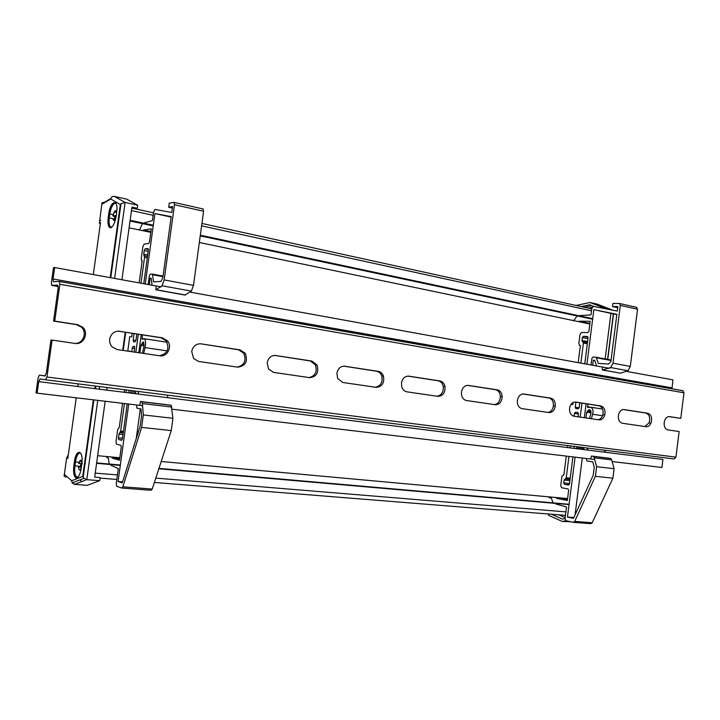 <?xml version="1.0" encoding="UTF-8"?>
<svg xmlns="http://www.w3.org/2000/svg" width="720" height="720" viewBox="0 0 720 720"><rect width="100%" height="100%" fill="white"/><g stroke="black" fill="none" stroke-linecap="round" stroke-linejoin="round"><path stroke-width="1.08" d="M569.079 504.279L158.958 468.378M120.348 465.003L96.642 462.924M569.043 504.585L158.832 468.765M120.294 465.399L96.588 463.329L95.238 473.121L117.432 474.948M565.911 511.893L155.799 478.116M565.47 515.367L154.386 482.454M116.82 479.448L100.098 478.107M591.759 308.889L201.933 223.461M153.477 212.85L131.823 208.098M591.516 310.797L201.6 225.864M153.144 215.307L131.472 210.591L130.14 220.275L153.324 225.207M592.704 318.672L200.331 235.206M592.632 319.23L200.232 235.899M153.225 225.918L130.041 220.995M589.833 324.009L199.332 242.487M150.795 232.353L129.096 227.826L121.932 279.756L131.958 207.108L137.304 208.287L137.727 205.236L125.1 202.437L114.597 278.424M119.808 457.722L97.641 455.697L105.156 401.238L94.689 477.126L100.17 477.567L99.738 480.672L86.787 479.655L74.502 484.362L72.153 482.913L71.694 480.753L82.728 476.415L83.934 478.332L86.787 479.655L97.74 400.356M106.695 390.105L107.055 387.522L106.695 390.105M567.603 498.564L161.199 461.493M77.013 476.793L77.337 477.657M107.937 222.237L108.099 221.049M81.819 481.563L79.875 479.907M77.265 477.702L76.599 477.135M137.727 205.236L126.783 199.161L114.381 196.398L125.1 202.437L121.014 203.661L110.772 277.722M99.738 480.672L87.246 485.334L74.502 484.362L72.621 482.724M75.591 456.633L76.743 456.741M110.925 206.055L112.059 206.298M117.063 228.15L117.612 228.267M116.883 229.437L117.432 229.545M117.117 227.772L117.693 227.682M118.089 224.856L118.305 223.236M76.914 453.789L78.264 453.915M77.958 454.329L77.031 454.05M86.085 452.097L86.652 452.151M85.932 453.258L86.49 453.303M92.916 402.741L93.474 402.804M85.824 458.109L86.049 456.543M82.764 476.55L83.529 474.75M108.594 226.143L109.305 226.017M110.214 277.623L120.33 204.534L121.014 203.661M65.916 477.036C64.224 476.667 63.702 475.794 64.359 474.399L71.694 480.753M120.33 204.534L110.727 199.017C111.249 197.064 112.464 196.191 114.381 196.398M68.319 454.743L66.645 457.956L64.359 474.399M110.727 199.017L101.826 204.318C101.574 202.86 102.348 202.248 104.157 202.491L110.844 198.504M68.121 456.174L67.824 458.334L66.645 457.956M101.826 204.318L99.369 223.173L100.278 224.289M100.512 222.606L93.312 274.554M592.146 307.332L588.312 308.133M558.801 514.836L565.173 517.68M584.199 307.233L591.804 305.64L584.217 307.233M548.721 514.026L548.559 515.277L562.104 521.397L570.681 521.757M562.104 521.397L566.1 520.749M612.954 310.239L597.159 304.11L589.995 302.508L606.843 309.024M589.995 302.508L576.135 305.46M565.047 518.652L562.311 519.102L551.493 514.251M581.157 306.558L589.617 304.776L593.856 306.441M81.963 462.609L80.739 460.179L78.759 463.338L80.127 460.449M82.368 463.716L78.561 463.401L80.757 463.617L80.397 467.145M79.119 469.836L78.39 466.803L79.119 469.836L80.271 469.935L81.189 468.486M80.874 460.206L81.72 463.221M78.246 466.722L81.198 466.956M81.855 463.689L80.757 463.617M78.57 466.965L81.342 467.253L80.28 469.917M116.595 212.355L115.587 210.654L114.966 210.897L113.04 215.379L114.309 211.689L115.956 212.301M116.505 215.739L112.815 215.694L114.849 217.161L114.705 218.916M114.426 220.338L113.904 220.5L113.544 218.862L109.278 217.854C108.729 222.417 109.125 225.414 110.448 226.845L111.996 227.007M115.587 210.672L116.577 212.706M116.1 216.171L114.849 217.161M116.073 216.378L115.722 218.412M112.662 218.799L113.904 220.5L115.182 219.483M142.434 353.259L143.901 346.401L143.28 341.838L140.94 345.447L139.923 352.899M143.739 353.448L144.99 347.589C145.944 343.377 145.746 340.425 144.405 338.742L142.083 339.291L142.398 334.872M172.368 208.08L168.687 207.252L172.584 206.541L171.774 212.463L154.908 209.439L153.585 212.112L152.424 220.563L144.423 222.84M134.334 352.08L134.46 346.527L132.939 346.419L131.58 351.675M126.315 389.943L125.964 392.508M124.443 403.533L120.654 431.118L118.971 434.151L118.467 437.805L118.728 439.56L121.554 440.307L122.409 438.786L127.215 403.866M128.727 404.046L118.08 481.509L122.256 482.895L140.139 426.195L141.579 415.719L141.021 408.942L136.809 408.114L136.728 404.991M132.219 333.288L131.733 336.834L129.735 336.735L127.791 350.883L129.726 351.405M150.903 231.579L143.433 230.013L151.281 228.852L149.499 241.785L148.626 243.531L144.18 244.071L142.884 246.654L141.264 258.471L141.597 260.757L142.191 260.82L139.158 282.879M143.325 230.796L143.433 230.013M142.389 223.623L139.788 229.608L138.537 229.797M202.842 208.908L203.589 211.266L193.482 285.372L191.385 291.123L184.932 295.038L155.844 289.809L162.099 285.786L164.169 279.927L174.483 204.696L174.123 202.401L169.245 203.175L168.687 207.252M156.078 286.416L155.844 289.809M151.191 278.343L150.192 278.154L151.164 278.1L152.064 285.228M149.292 284.724L150.192 278.154M138.735 394.101L137.862 391.401M168.003 397.746L167.076 395.082M121.95 488.07L151.128 490.284L152.235 489.069L171.252 430.596L172.926 418.302L171.216 405.342L140.517 401.472L139.824 404.856M172.926 418.302L143.325 414.918L142.389 403.551L141.777 401.787L140.517 401.472M171.252 430.596L141.615 427.401L143.325 414.918M111.033 465.309L118.305 468.603L116.253 483.525L116.676 486.27L121.761 488.061L122.841 486.819L141.615 427.401M106.929 456.543L106.785 457.551L108.324 458.001L109.197 464.022M119.664 458.748L112.032 458.055L112.176 457.02M122.58 403.317L119.268 427.365L117.702 429.57L116.064 441.486L116.46 444.114L120.987 445.383L121.257 447.156L119.457 460.224L112.032 458.055M123.3 432.324L120.42 432.018L123.3 432.324M124.452 389.709L124.101 392.274M129.753 351.171L127.791 350.883M128.727 392.85L129.078 390.294M134.073 333.576L133.182 340.074L133.578 341.775L135.099 341.865L135.963 340.236L136.818 334.008M143.739 283.716L148.356 250.083L147.942 248.499L145.098 248.823L144.234 250.542L143.739 254.169L144.558 257.337L141.003 283.221M136.251 393.786L134.892 391.527L131.175 390.951L130.239 393.039M148.14 284.517L149.328 275.877L150.219 274.158L152.406 274.095L153.567 281.817L160.947 281.439L162.792 277.929L171.198 216.612L154.926 213.552L145.233 283.986M138.771 352.728L141.246 334.692M138.33 334.242L135.846 352.305M171.135 217.098L154.926 213.552M122.58 481.86L118.08 481.509M136.269 438.453L140.337 408.816M589.545 418.473L590.949 413.226L589.644 409.59L588.384 410.076L586.71 412.2L585.972 417.951M591.381 418.743L592.596 414.261C593.532 411.048 592.974 408.717 590.931 407.259L587.718 407.466L587.745 404.028M617.715 307.737L612.513 306.567L617.868 306.549L617.283 311.103L593.442 306.378L591.831 308.313L590.994 314.865L579.906 315.585M578.016 416.79L578.394 413.811L577.665 412.425L575.505 412.2L574.452 413.397L574.092 416.214M570.312 445.887L570.051 447.867M568.962 456.417L566.244 477.792L564.138 480.051L563.778 482.886L564.327 484.272L568.413 485.046L569.475 483.912L572.913 456.885M575.082 457.146L567.459 517.041L573.489 518.337L593.217 475.263L594.234 467.208L592.83 461.889L586.845 460.935L586.431 458.496M573.129 402.471L572.868 404.514L571.041 404.343M589.905 323.415L579.195 321.174L590.175 321.3L588.897 331.326L587.826 332.595L581.607 332.451L580.023 334.332L578.853 343.521L579.546 345.375L580.392 345.501L578.205 362.637M579.123 321.777L579.195 321.174M577.098 315.927L573.984 320.355L572.211 320.337M636.327 307.287L637.533 309.24L630.306 366.417L627.984 370.719L620.415 373.167L602.334 370.017L610.668 367.56L612.99 363.204L620.325 305.352L619.614 303.498L612.918 303.426L612.513 306.567M602.334 367.371L602.334 370.017M594.747 360.45L593.325 360.18L594.675 360.252L596.61 365.976M592.677 365.265L593.325 360.18M588.222 450.135L586.737 447.957M605.628 452.304L604.125 450.144M573.552 522.342L590.796 523.656L592.2 522.756L612.891 478.197L614.088 468.711L611.685 459.891L610.641 458.478L591.417 456.03L590.751 458.622M614.088 468.711L596.601 466.713L594.225 457.794L593.199 456.372L591.417 456.03M612.891 478.197L595.386 476.307L596.601 466.713M555.867 504L566.532 506.979L565.065 518.526L565.929 520.686L573.291 522.324L574.686 521.415L595.386 476.307M549.144 496.872L549.045 497.655L551.286 498.105L553.131 502.884M567.504 499.356L556.587 498.366L556.695 497.565M566.289 456.093L563.913 474.75L561.906 476.379L560.727 485.622L561.546 487.71L568.089 488.988L568.647 490.392L567.36 500.499L556.587 498.366M570.105 478.908L566.001 478.476L570.105 478.908M567.639 445.545L567.387 447.534M616.842 314.577L610.929 313.38L605.151 358.947M574.002 448.362L574.254 446.382M575.874 402.183L575.235 407.223L575.964 408.6L578.124 408.816L579.186 407.619L579.798 402.795M584.766 363.825L588.078 337.761L587.34 336.447L583.362 336.339L582.3 337.599L581.94 340.416L583.416 343.035L580.851 363.114M584.703 449.694L582.57 447.813L577.278 447.066L576.162 448.632M591.048 364.968L591.894 358.281L592.983 357.03L596.043 357.237L598.392 363.465L608.661 364.014L610.902 361.476L616.878 314.298L593.856 309.645L586.908 364.212M584.334 417.717L586.107 403.767M581.958 403.128L580.176 417.105M610.929 313.38L593.856 309.645M583.371 449.532L583.542 448.668M573.849 517.545L567.459 517.041M575.055 514.899L582.291 458.001M624.132 409.563C621.684 409.401 619.884 410.886 618.732 414.018L618.372 415.674C618.138 419.886 619.488 422.415 622.404 423.261L646.074 426.717C648.153 426.87 649.791 425.673 650.979 423.126C652.428 418.005 651.357 414.711 647.766 413.235L623.736 409.527M275.832 355.455C271.224 355.257 268.344 357.705 267.183 362.79L268.488 368.973L273.555 372.384L309.654 377.649C316.548 376.803 319.005 372.591 317.052 365.031L311.877 361.053L274.671 355.374M344.925 366.183C340.659 366.021 337.986 368.388 336.897 373.284L337.644 378.414L342.765 382.482L376.191 387.351C382.122 386.775 384.543 383.031 383.472 376.119C382.473 373.437 380.754 371.853 378.306 371.376L343.989 366.12M408.951 376.137C404.991 376.002 402.498 378.297 401.481 383.013L401.778 386.937C402.723 389.727 404.424 391.365 406.89 391.833L437.94 396.36C442.935 396.036 445.302 392.796 445.041 386.649C444.321 383.436 442.62 381.537 439.956 380.952L408.186 376.074M468.45 385.38C464.769 385.272 462.438 387.495 461.475 392.049L461.484 394.605C462.114 397.971 463.779 399.942 466.488 400.527L495.396 404.739C499.518 404.631 501.777 401.94 502.173 396.666C501.867 392.859 500.247 390.591 497.322 389.862L467.811 385.326M201.042 343.836C196.047 343.602 192.933 346.131 191.7 351.423L193.626 358.542L198.648 361.458L237.753 367.164C245.637 366.039 248.13 361.413 245.232 353.286L240.084 349.902L201.042 343.836L238.572 349.803L243.711 353.178C246.618 360.585 244.494 365.22 237.33 367.101M575.667 402.03C572.58 401.94 570.555 403.911 569.592 407.952L569.538 408.321C569.304 412.677 570.753 415.296 573.867 416.187L599.112 419.868C601.749 419.985 603.63 418.365 604.746 414.99C605.592 410.157 604.296 407.142 600.876 405.954L575.208 401.994M159.597 355.761C167.724 353.574 169.848 348.534 165.987 340.668L160.884 337.743L118.215 331.119M119.835 331.218C114.399 330.939 111.033 333.558 109.71 339.075C109.359 342.162 110.232 344.826 112.311 347.049L117.297 349.596L159.804 355.797C167.319 357.264 172.692 346.527 167.382 340.74L162.261 337.806L118.53 331.164M523.89 393.993C520.452 393.903 518.274 396.063 517.356 400.464L517.284 401.544C517.464 405.522 519.039 407.88 522.009 408.618L548.991 412.56C552.321 412.596 554.418 410.454 555.282 406.152C555.507 401.769 554.022 399.114 550.836 398.178L523.35 393.939M59.463 281.457L682.668 390.654L683.982 392.796L680.787 418.365L669.591 416.628C667.656 416.448 666.099 417.537 664.911 419.895L664.164 422.568C663.939 426.654 665.199 429.093 667.935 429.903L679.14 431.541L675.936 457.146L46.944 377.001L52.092 340.083L75.006 343.431C83.529 345.078 89.208 333.099 82.719 327.249L77.616 324.657L54.738 321.102L59.868 284.283L59.319 281.43L53.325 281.691L53.046 278.991L54.648 267.534L53.496 267.642L51.399 282.636L51.669 285.336L57.636 285.129L58.176 287.982L53.559 321.075L76.392 324.621L81.486 327.204C87.489 332.64 83.088 343.827 75.069 343.44M547.875 412.398C550.845 411.966 552.69 409.824 553.41 405.963C553.635 401.589 552.15 398.934 548.964 397.998L522.891 393.957M597.906 419.688C600.246 419.409 601.893 417.78 602.838 414.792C603.675 409.968 602.388 406.953 598.968 405.765L574.731 402.003M494.379 404.595C498.087 403.947 500.076 401.247 500.346 396.495C500.031 392.697 498.411 390.429 495.495 389.7L467.379 385.335M437.031 396.225C441.549 395.316 443.628 392.067 443.259 386.487C442.539 383.274 440.847 381.384 438.183 380.799L407.799 376.083M375.426 387.243C380.79 386.019 382.905 382.257 381.771 375.975C380.772 373.293 379.044 371.718 376.605 371.241L343.674 366.129M309.051 377.559C315.297 376.011 317.421 371.79 315.423 364.905L310.257 360.936L274.482 355.383M644.796 426.528L649.053 422.91C650.493 417.807 649.422 414.513 645.831 413.046L623.25 409.536M52.092 340.083L50.922 340.011L46.296 373.176L44.964 375.957L39.402 375.12L38.106 377.856L36 392.931L37.116 393.147L38.718 381.627L40.023 378.9L45.612 379.782L46.944 377.001M680.787 418.365L668.772 416.61M45.612 379.782L674.127 458.964L675.936 457.146M612.135 461.547L661.923 467.469L662.931 459.45L38.718 381.627M671.976 388.827L672.903 379.836L626.85 371.475M54.738 321.102L53.559 321.075M609.543 368.325L190.476 292.203M161.217 286.893L54.648 267.534M594.675 459.477L172.062 409.203M142.569 405.693L37.116 393.147M116.082 216.297C114.921 222.939 113.103 226.782 110.619 227.817C108.333 227.547 107.523 224.19 108.198 217.746L108.738 213.849C110.412 200.178 118.728 198.315 116.631 212.346L116.082 216.297M76.923 477.099L78.192 476.892L76.923 477.099M81.234 468.18C80.073 474.777 78.336 477.999 75.996 477.864C73.863 476.406 73.143 472.365 73.845 465.732L74.385 461.79C76.104 447.858 83.889 450.072 81.783 464.184L81.234 468.18M79.074 462.267L75.465 461.952L74.925 465.885C74.322 471.213 74.799 474.831 76.356 476.739C74.169 475.659 73.377 471.996 73.971 465.759L80.424 466.362M80.118 452.934C78.012 453.132 76.455 456.138 75.465 461.952L74.385 461.79M113.175 214.677L109.818 213.957L109.278 217.854L108.198 217.746M115.425 203.319L114.822 203.31C112.527 204.372 110.862 207.927 109.818 213.957L108.738 213.849M99.648 386.586L99.288 389.178M122.724 350.388L125.226 332.208M82.728 476.415L93.321 399.834M94.869 388.629L95.229 386.028M99.576 220.581L100.827 220.347M78.147 383.877L77.787 386.505M76.221 397.8L67.824 458.334M125.712 332.28L123.21 350.46M73.845 465.732L74.52 461.826C78.12 447.084 81.117 454.527 80.874 453.339M607.572 359.397L613.35 313.866M114.84 221.706L114.705 220.257M144.054 342.846L142.335 342.585M167.157 350.892L144.99 347.589M134.829 348.444L132.084 348.039M123.426 431.406L120.654 431.118M203.589 211.266L174.483 204.696M193.482 285.372L164.169 279.927M191.385 291.123L162.099 285.786M185.526 295.02L156.42 289.791M143.343 338.517L141.93 338.301M170.91 405.198L141.48 401.634M171.864 407.088L142.389 403.551M152.235 489.069L122.841 486.819M162.963 276.669L152.667 274.743M152.406 274.095L163.044 276.084L152.334 274.05M135.918 393.237L130.311 392.535M144.189 344.601L141.354 344.178M144.018 345.906L140.94 345.447M135.918 340.497L133.182 340.074M147.285 257.868L144.558 257.337M147.492 256.401L144.288 255.78M147.69 254.943L143.739 254.169M148.185 251.325L144.234 250.542M148.401 249.48L145.098 248.823M122.049 439.947L118.845 439.623M122.49 438.21L118.467 437.805M122.985 434.565L118.971 434.151M123.201 432.99L119.871 432.639M134.694 346.68L132.939 346.419M590.832 410.454L588.384 410.076M602.523 415.746L592.596 414.261M578.376 413.973L574.452 413.397M570.195 478.206L566.244 477.792M637.533 309.24L620.325 305.352M630.306 366.417L612.99 363.204M627.984 370.719L610.668 367.56M620.415 373.167L603.135 370.062M589.419 406.98L587.412 406.674M610.218 458.343L592.776 456.228M611.685 459.891L594.225 457.794M592.2 522.756L574.686 521.415M563.922 474.723L563.472 474.678M611.028 360.504L596.466 357.786M596.043 357.237L611.082 360.054L595.944 357.201M583.416 449.136L576.216 448.236M591.192 411.84L587.16 411.237M591.066 412.848L586.71 412.2M579.15 407.817L575.235 407.223M587.313 343.791L583.416 343.035M582.948 341.793L587.457 342.675L582.876 341.757M587.601 341.523L581.94 340.416M587.961 338.724L582.3 337.599M588.078 337.284L583.362 336.339M569.079 484.794L564.498 484.335M569.529 483.471L563.778 482.886M569.889 480.645L564.138 480.051M570.042 479.43L565.281 478.935M578.007 412.578L575.505 412.2M683.982 392.796L59.868 284.283M58.248 286.542L51.921 285.444M671.904 387.837L53.046 278.991M45.252 375.867L39.402 375.12M77.616 324.657L76.392 324.621M550.836 398.178L548.964 397.998M162.261 337.806L160.884 337.743M600.876 405.954L598.968 405.765M240.084 349.902L238.572 349.803M497.322 389.862L495.495 389.7M439.956 380.952L438.183 380.799M378.306 371.376L376.605 371.241M311.877 361.053L310.257 360.936M647.766 413.235L645.831 413.046M111.861 227.142L110.448 226.845L108.765 225.198C108.243 225.495 108.099 223.011 108.333 217.737L108.873 213.84C110.475 201.915 116.199 202.086 115.947 203.607M83.934 478.332L72.153 482.913M95.787 386.1L95.427 388.701M93.879 399.897L83.16 477.396M74.34 484.344L72.513 482.769M100.467 222.984L99.369 223.173M607.761 359.433L613.539 313.911M113.544 218.862L115.245 218.943M167.031 342.216L144.405 338.742M203.202 209.007L174.123 202.401M171.216 405.342L141.777 401.787M134.046 341.802L133.425 341.703M147.483 256.428L144.333 255.807M147.492 256.383L143.964 255.69M122.076 439.893L118.728 439.56M602.586 409.05L590.931 407.259M636.813 307.404L619.614 303.498M610.641 458.478L593.199 456.372M576.63 408.663L575.739 408.528M587.457 342.639L582.408 341.649M569.115 484.758L564.327 484.272M53.838 281.772L53.325 281.691M683.118 390.78L59.58 281.538M82.719 327.249L81.486 327.204M555.282 406.152L553.41 405.963M167.382 340.74L165.987 340.668M604.746 414.99L602.838 414.792M245.232 353.286L243.711 353.178M502.173 396.666L500.346 396.495M445.041 386.649L443.259 386.487M383.472 376.119L381.771 375.975M317.052 365.031L315.423 364.905M650.979 423.126L649.053 422.91"/></g></svg>
